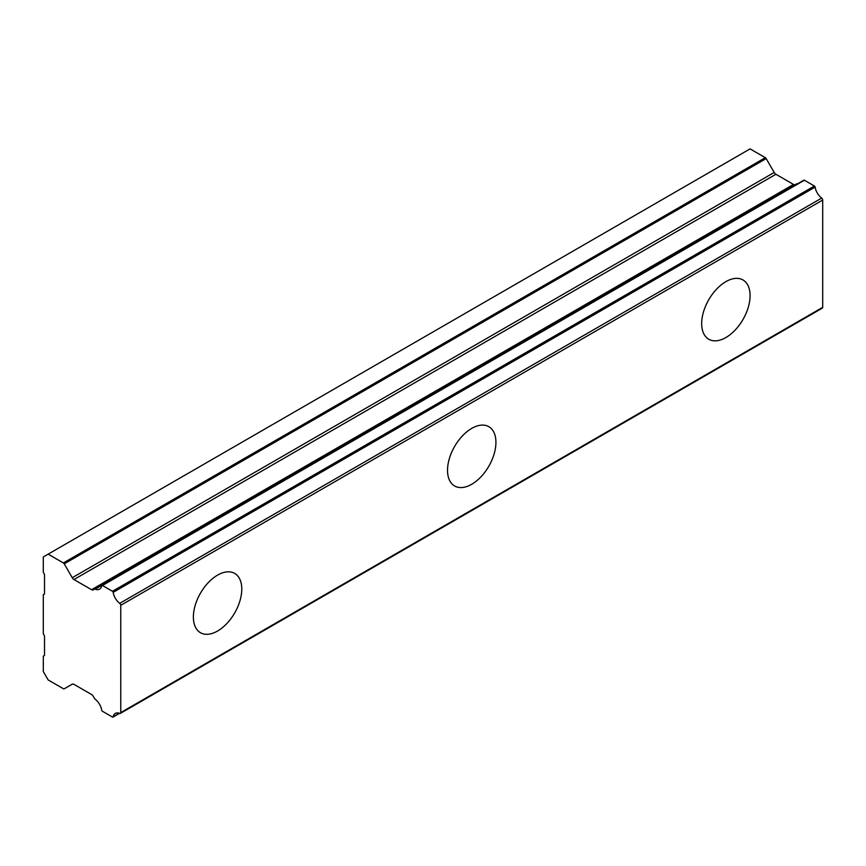 <?xml version="1.0" encoding="UTF-8"?>
<svg xmlns="http://www.w3.org/2000/svg" width="866" height="866" viewBox="0 0 866 866"><rect width="100%" height="100%" fill="white"/><g stroke="black" fill="none" stroke-linecap="round" stroke-linejoin="round"><path stroke-width="1.3" d="M725.881 337.545A34.229 19.766 120 0 0 748.246 307.387A34.229 19.766 120 0 0 742.996 279.956A34.229 19.766 120 0 0 725.881 281.645A34.229 19.766 120 0 0 703.517 311.814A34.229 19.766 120 0 0 708.767 339.245A34.229 19.766 120 0 0 725.881 337.545M217.572 631.011A34.229 19.766 120 0 0 239.936 600.852A34.229 19.766 120 0 0 234.686 573.422A34.229 19.766 120 0 0 217.572 575.121A34.229 19.766 120 0 0 195.218 605.28A34.229 19.766 120 0 0 200.457 632.71A34.229 19.766 120 0 0 217.572 631.011M471.732 484.278A34.229 19.766 120 0 0 494.085 454.12A34.229 19.766 120 0 0 488.846 426.689A34.229 19.766 120 0 0 471.732 428.389A34.229 19.766 120 0 0 449.367 458.547A34.229 19.766 120 0 0 454.618 485.978A34.229 19.766 120 0 0 471.732 484.278M119.324 713.238L113.165 716.799A1.028 0.595 60 0 1 112.45 717.059L102.437 711.267A0.996 0.574 60 0 1 101.723 710.196A11.193 6.463 60 0 0 95.163 699.208A1.721 0.996 60 0 1 94.481 698.418L93.268 696.318A3.345 1.927 60 0 0 91.558 694.51L73.956 684.346A3.442 1.992 60 0 0 72.246 684.183L64.225 688.806A1.732 1.007 60 0 1 63.37 688.719L48.139 679.929L43.3 671.54L43.3 656.168L44.512 655.475L44.512 635.904L43.3 633.815L43.3 594.682L44.512 593.979L44.512 574.418L43.3 572.318L43.3 556.946L48.139 554.153L63.37 562.943A1.732 1.007 60 0 1 64.225 563.853L766.172 158.586A1.732 1.007 -120 0 0 765.317 157.688L750.086 148.887L48.139 554.153M797.283 183.971A11.193 6.463 60 0 1 797.099 183.906A1.721 0.996 -120 0 0 796.428 183.906L93.268 589.876A3.345 1.927 60 0 1 93.257 589.887A3.345 1.927 60 0 1 91.59 589.714A3.345 1.927 60 0 1 91.558 589.703L73.956 579.538A3.442 1.992 60 0 1 72.246 577.73L64.225 563.853M766.172 158.586L774.182 172.464A3.442 1.992 -120 0 0 775.893 174.272L793.505 184.436A3.345 1.927 -120 0 0 793.527 184.458A3.345 1.927 -120 0 0 795.183 184.631M120.753 712.599L120.753 605.323L822.7 200.068L822.7 307.333L120.753 712.599A1.71 0.985 -120 0 1 120.406 713.389A1.71 0.985 -120 0 1 119.724 713.389A11.182 6.463 60 0 0 115.319 713.411A11.182 6.463 60 0 0 113.165 716.799M822.7 200.068A1.71 0.985 -120 0 0 821.672 198.087A11.182 6.463 60 0 1 815.112 187.099A1.028 0.595 -120 0 0 814.397 186.017L804.373 180.236A0.996 0.574 -120 0 0 803.67 180.496M120.406 713.389L822.343 308.123A1.71 0.985 -120 0 0 822.7 307.333M796.428 183.906L94.481 589.172A1.721 0.996 60 0 1 95.163 589.172L797.099 183.906M821.672 198.087L119.724 603.353A1.71 0.985 60 0 1 120.753 605.323M119.724 603.353A11.182 6.463 60 0 1 113.165 592.366L815.112 187.099M814.397 186.017L112.45 591.283A1.028 0.595 60 0 1 113.165 592.366M112.45 591.283L102.437 585.503L804.373 180.236M95.163 589.172A11.193 6.463 60 0 0 99.568 589.14A11.193 6.463 60 0 0 101.723 585.762A0.996 0.574 60 0 1 102.437 585.503M793.505 184.436L91.558 589.703M765.317 157.688L63.37 562.943M774.182 172.464L72.246 577.73M73.956 579.538L775.893 174.272M803.865 180.171L101.917 585.438M119.54 713.313L112.97 717.113"/></g></svg>
